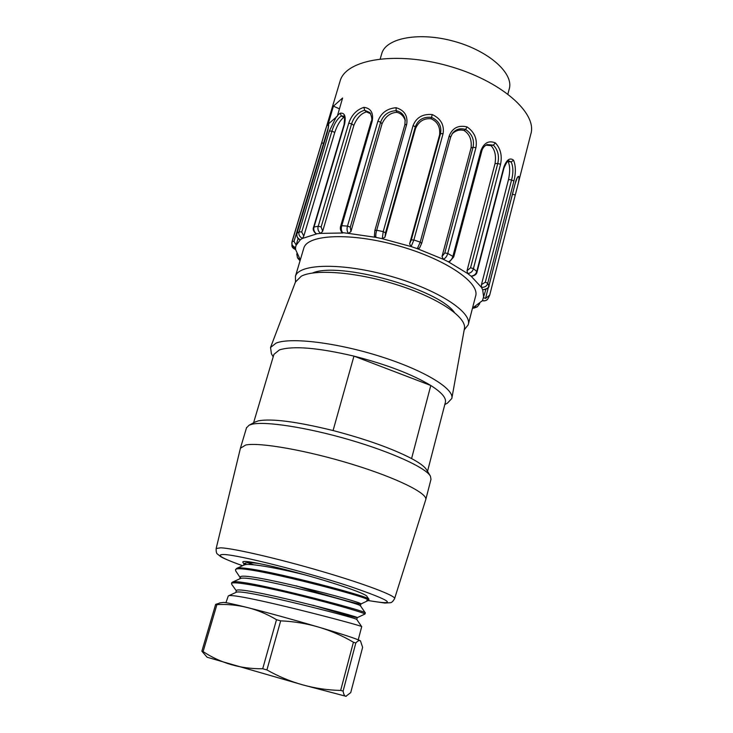 <?xml version="1.0" encoding="UTF-8"?>
<svg xmlns="http://www.w3.org/2000/svg" width="733" height="733" viewBox="0 0 733 733"><rect width="100%" height="100%" fill="white"/><g stroke="black" fill="none" stroke-linecap="round" stroke-linejoin="round"><path stroke-width="1.1" d="M374.416 236.017L375.919 237.364L348.441 233.387C346.984 231.371 346.672 228.943 347.497 226.094L377.916 121.137L380.629 122.228L382.03 123.859L350.933 231.573L350.292 227.148L380.629 122.228C383.222 115.026 388.38 111.169 396.113 110.665C400.969 111.773 403.965 114.678 405.111 119.397L404.955 124.537M382.03 123.859C385.292 116.556 390.258 112.708 396.929 112.323C400.969 113.377 403.755 116.171 405.294 120.716M396.929 112.323L396.122 110.683M396.113 110.665L396.104 107.714C404.451 110.28 407.979 115.805 406.705 124.289L376.698 230.254C375.873 233.149 375.617 235.522 375.919 237.364L382.278 238.701L383.212 231.61L413.1 125.508C416.408 117.417 422.794 113.762 432.25 114.55C440.799 118.627 444.409 124.986 443.08 133.626L413.87 239.975L411.131 246.572L382.278 238.701L384.981 237.162L385.494 232.874L415.299 126.882C418.002 119.736 423.408 116.565 431.508 117.381C438.875 120.771 441.88 126.213 440.524 133.718L411.295 239.911L409.591 243.878L439.589 134.909L440.524 133.718L443.08 133.626M377.916 121.137C381.068 112.946 387.134 108.475 396.104 107.714M413.1 125.508L415.299 126.882L415.547 128.403L384.981 237.162M439.589 134.909C440.35 127.001 437.537 121.641 431.141 118.819L431.508 117.399M415.547 128.403C418.919 121.247 424.123 118.05 431.151 118.81M409.591 243.878L411.131 246.572L417.315 248.661L420.211 242.128L449.247 135.807C452.527 127.863 458.473 124.903 467.058 126.919C474.48 132.105 477.43 139.023 475.928 147.69L447.744 253.453C446.956 256.348 445.462 258.291 443.254 259.28L417.315 248.661L419.423 248.13M431.508 117.381L432.25 114.55M450.667 136.952L452.518 133.269C455.963 129.127 460.324 127.863 465.602 129.475C472.052 133.837 474.535 139.765 473.042 147.269L444.803 252.949L442.026 256.44L471.053 147.984L473.042 147.269L475.928 147.69M471.053 147.984C471.979 139.976 469.67 134.157 464.099 130.511L465.602 129.475L467.058 126.919M452.105 133.864C455.807 130.428 459.811 129.31 464.108 130.511M442.026 256.44L443.254 259.28L448.358 261.809C450.667 260.838 452.206 258.923 452.957 256.055L480.958 150.494C484.046 142.733 488.865 140.214 495.416 142.926C500.602 148.634 502.316 155.772 500.557 164.311L473.426 268.617C472.666 271.467 470.76 273.116 467.709 273.565L448.358 261.809L449.356 261.864M453.745 256.889L481.682 151.456C482.351 148.387 484.147 146.078 487.069 144.548L493.382 145.125C497.973 149.963 499.43 156.074 497.762 163.468L470.559 267.765L467.031 270.715L495.022 163.624L497.762 163.468L500.557 164.311M485.887 145.152L491 145.629L493.382 145.125L495.416 142.926M491 145.629C494.922 149.669 496.268 155.671 495.022 163.624M467.031 270.715L467.709 273.565L471.044 276.149C474.169 275.727 476.093 274.105 476.816 271.283L503.773 167.307C506.54 159.739 509.792 157.357 513.531 160.161C515.83 165.768 515.959 172.741 513.925 181.051L487.729 283.268C486.996 286.053 484.907 287.418 481.453 287.363L471.044 276.149M471.502 276.332C474.947 275.645 476.807 274.133 477.091 271.778L504.011 167.894C506.897 161.709 508.473 159.373 508.729 160.875L511.167 161.966C513.302 166.739 513.439 172.731 511.588 179.924L485.319 282.205L481.453 284.633L508.51 179.548L511.588 179.924L513.925 181.051M507.557 161.425L511.167 161.966L513.531 160.161M508.253 161.92C510.049 165.896 510.141 171.779 508.51 179.548M481.453 284.633L481.453 287.363L482.671 289.663C486.162 289.727 488.251 288.39 488.957 285.632L515.968 180.538C517.067 177.679 517.947 176.287 518.597 176.36C519.514 177.267 518.891 181.582 516.738 189.297L489.699 295.106L485.521 298.459L483.734 297.717L482.671 289.663M517.296 177.606L518.405 176.378M333.405 106.166L342.604 98.02L337.281 116.3L328.137 124.143L333.405 106.166L339.379 108.796M295.518 281.848L295.426 276.295C298.945 263.55 342.183 262.524 389.745 275.974C437.354 289.269 472.794 312.414 468.185 324.856L464.191 329.896M303.664 248.643L303.856 247.983C307.658 234.322 350.896 232.361 398.147 245.729C445.444 258.932 480.408 282.883 475.57 296.251L468.332 324.279M312.533 273.015C338.848 261.269 437.766 288.674 454.35 312.359M328.421 123.52C328.98 124.555 328.558 127.67 327.147 132.856L297.021 233.176C296.214 235.916 297.323 238.124 300.338 239.81L296.05 245.372L295.573 247.525C292.824 246.416 291.587 244.767 291.871 242.568L340.222 80.676C346.288 59.346 395.793 51.026 448.257 65.906C500.795 80.538 537.729 113.157 530.774 134.24L517.727 185.403M329.374 130.978L331.921 131.18L334.761 132.407L303.801 236.072L301.73 232.031L331.921 131.18C334.037 124.06 337.162 118.975 341.312 115.915L340.185 113.184C344.657 112.616 346.123 116.263 344.574 124.143L314.072 226.836C313.257 229.649 314.091 232.022 316.564 233.946L302.445 238.427C299.43 236.686 298.331 234.459 299.156 231.729L329.374 130.978L336.374 116.684M295.573 249.614L291.899 245.399C291.89 247.168 293.108 248.542 295.564 249.504L300.054 259.299L297.488 257.851L299.65 260.371M296.159 244.996L294.015 241.386L328.329 127.524M300.154 239.838L302.445 238.427L303.801 236.072M328.466 126.388L327.468 124.115L328.228 123.382M325.855 128.467L327.468 124.115M371.164 121.495L340.717 226.011L341.77 225.709C340.946 228.577 341.303 231.005 342.833 232.993L320.651 233.387L322.657 231.28L321.118 226.955L351.593 123.84C353.966 116.639 358.309 112.112 364.622 110.243L363.953 107.339C370.834 108.255 373.592 112.818 372.236 121.037L341.77 225.709L347.497 226.094L350.292 227.148M316.079 233.836L320.651 233.387C318.214 231.408 317.407 229.026 318.232 226.24L348.761 123.162L351.593 123.84L353.892 125.361C356.87 117.949 361.057 113.459 366.454 111.892L364.64 110.271L369.945 112.598C371.961 117.069 372.373 120.02 371.164 121.467L372.236 121.037M366.454 111.892L370.788 113.844M353.892 125.361L322.657 231.28M348.761 123.162C351.629 114.953 356.696 109.675 363.953 107.339M341.926 232.572L348.441 233.387L350.933 231.573M334.761 132.407C337.327 124.967 340.359 119.946 343.85 117.344L341.349 115.942M341.312 115.924L343.759 116.135C344.666 114.944 344.785 117.729 344.107 124.491L313.623 227.102C312.588 229.218 313.412 231.481 316.115 233.873M343.85 117.353L344.492 117.271M337.363 115.521L340.185 113.184M472.473 308.236L474.361 307.961M477.265 306.88L474.031 306.935L482.461 300.64C485.301 301.098 487.179 300.383 488.077 298.496L489.58 295.454M339.901 81.72L340.222 80.676M244.52 564.923C248.35 562.907 275.498 567.599 304.552 574.754C337.262 583.761 365.904 593.803 366.894 596.314L368.956 599.255M246.471 564.538L244.483 563.503M242.88 562.293C242.046 560.846 247.36 561.249 258.831 563.503C249.843 562.367 245.005 562.44 244.318 563.723L244.446 564.612M304.552 574.754C286.136 569.633 270.898 565.885 258.831 563.503M253.563 422.84L273.94 354.332L279.438 349.898C293.108 345.628 317.948 347.708 353.957 356.119L430.784 385.485L411.589 458.565C392.265 448.559 366.097 439.214 333.075 430.546L353.957 356.119C386.511 364.466 412.12 374.261 430.784 385.485C441.761 392.476 446.608 398.156 445.325 402.527L427.522 471.346M425.791 499.494L430.995 479.281L430.399 476.111L426.542 469.725C424.719 466.674 419.734 462.954 411.589 458.565M333.075 430.546C296.608 421.612 271.714 418.369 258.392 420.834L254.91 422.135M273.94 354.332L273.803 354.809M444.794 404.579L447.451 403.113L451.821 398.459C454.542 388.93 424.398 370.394 380.674 356.559C337.024 342.65 290.744 337.088 276.112 343.09L270.541 347.488L271.43 353.792M451.904 397.992L464.383 328.86C467.278 317.847 439.699 298.661 399.311 285.54C358.996 272.355 315.676 268.626 301.309 276.176L295.445 282.031M425.708 499.814C428.393 493.666 397.103 478.017 352.014 464.227C306.999 450.401 259.812 442.127 245.775 444.986L240.433 448.211M430.399 476.111C425.754 467.718 391.605 452.041 349.229 439.718C306.88 427.366 265.264 421.026 251.941 424.26L249.156 425.158L246.508 427.815M223.217 602.471L223.592 602.425C225.837 602.434 233.772 604.139 247.397 607.529C269.002 612.98 292.76 619.513 318.681 627.127C343.42 634.485 357.347 639.066 360.462 640.871L360.563 640.954M220.606 602.792L215.649 604.368L216.913 604.606C227.193 604.065 237.355 605.046 247.397 607.529C257.448 610.039 267.151 614.098 276.497 619.706L280.675 620.851C293.759 621.419 306.431 623.508 318.681 627.127C330.931 630.765 342.503 635.795 353.416 642.227L355.807 643.006C357.777 640.798 359.326 640.092 360.462 640.871L362.624 647.312L350.722 692.621L345.857 696.313C344.556 696.112 343.64 694.371 343.099 691.091L340.662 690.422C327.981 690.184 315.401 688.351 302.94 684.924C290.479 681.479 278.467 676.477 266.913 669.935L262.707 668.743C251.621 668.89 241.056 667.488 230.996 664.556C220.945 661.597 211.654 657.272 203.105 651.573L201.868 651.188L207.1 657.235L302.94 684.924L346.214 696.341M368.653 600.336L368.891 599.2C371.594 596.763 243.878 563.201 236.557 568.451L235.513 569.944C234.056 561.707 375.195 598.614 368.571 600.309M235.724 570.787L235.522 569.944M360.883 604.029L360.425 605.751L365.309 612.898C368.763 611.597 238.546 577.384 232.453 582.158L231.848 582.57M231.628 583.532C232.141 580.747 263.541 586.556 300.109 595.636C336.447 604.551 366.024 613.512 365.016 614.016L365.318 612.962M356.797 619.477L361.699 626.669C365.84 626.504 233.341 591.641 228.293 595.92L225.938 602.682M216.913 604.606L203.105 651.573M201.868 651.188L215.649 604.368M280.675 620.851L266.913 669.935M262.707 668.743L276.497 619.706M355.807 643.006L343.099 691.091M340.662 690.422L353.416 642.227M236.246 592.301C241.817 588.306 360.279 618.918 356.678 619.467M240.351 578.575C246.856 573.948 363.44 604.322 360.16 605.76M296.077 585.804C327.624 596.03 359.317 604.606 360.709 604.029M360.801 604.001C366.463 602.874 239.15 569.889 240.332 577.247L240.415 577.961M312.973 605.22C339.306 613.155 354.048 617.314 357.2 617.672M364.924 614.043L357.237 617.672C362.469 617.488 235.009 584.247 236.31 590.798L231.692 584.293M507.905 93.989L509.188 89.096C514.163 73.758 489.369 51.136 454.588 41.469C419.872 31.601 386.282 37.814 381.847 53.307L381.636 54.04M404.863 124.885L406.705 124.289M374.865 230.657L376.698 230.254L383.212 231.61L385.494 232.874M411.295 239.911L413.87 239.975L420.211 242.128L421.631 243.411M450.575 137.273L449.247 135.807M444.803 252.949L447.744 253.453L453.736 256.898L449.375 261.947M481.682 151.456L480.958 150.494M470.559 267.765L473.426 268.617L477.091 271.787M504.011 167.894L503.773 167.307M485.319 282.205L487.729 283.268L488.856 285.962M327.046 133.204L296.929 233.296L299.156 231.729L301.73 232.031M295.573 247.525L295.564 249.504M294.015 241.386L292.064 241.441L321.64 143.137L324.032 143.054M328.631 125.389L327.147 132.856M300.173 239.865C297.616 238.967 296.535 236.777 296.929 233.296L296.938 233.479M321.118 226.955L318.232 226.24L313.623 227.102M344.098 124.509L344.574 124.143M472.693 307.457L474.031 306.935M479.712 303.645L477.238 306.889M482.461 300.64L485.869 289.398M485.521 298.459L488.416 287.144M512.404 194.208L515.253 194.978M366.83 600.272C399.256 606.026 393.282 601.289 348.917 586.061C304.397 571.52 239.279 555.156 224.289 554.514C215.2 554.331 221.284 558.079 242.541 565.729C231.014 561.524 223.757 558.5 220.743 556.668L217.472 554.056C216.501 553.644 216.07 551.793 216.162 548.513L220.725 547.808C233.506 548.284 278.503 558.674 322.007 571.447C365.575 584.219 396.507 596.057 394.583 598.669C393.044 601.417 391.55 602.773 390.103 602.737L384.852 603.048L368.168 600.565M253.755 564.795L247.635 562.724M216.125 548.66L240.506 447.872M405.184 119.781L404.873 124.683L374.865 230.483L374.398 236.063M419.459 248.175L421.695 243.301M421.704 243.283L450.648 137.126L452.518 133.269M482.809 289.801C487.344 288.793 489.397 287.464 488.975 285.815M488.975 285.797L515.006 184.047L517.351 177.505M303.856 247.983L295.426 276.295M296.746 253.893L297.497 257.833M291.899 245.399L292.064 241.45M296.05 245.372L298.129 238.427M321.64 143.137L325.855 128.412M340.717 226.011C339.929 228.155 340.341 230.364 341.954 232.636M472.464 308.272L474.141 308.034M474.132 308.034L476.926 307.017M482.396 300.722C484.87 301.226 486.767 300.484 488.086 298.505M273.198 356.843L271.311 353.59M295.683 281.426L270.541 347.488M394.583 598.669L425.662 499.933M240.552 447.762L246.618 427.44M255.725 421.704L249.156 425.158M231.82 582.561L231.546 583.505M361.699 626.697L358.235 639.817M223.592 602.425L219.588 602.929M236.292 592.264L228.384 595.892M240.387 578.529L232.489 582.13M244.483 564.85L236.594 568.432M244.355 564.547L242.861 562.303M360.819 604.019L368.497 600.409M240.378 577.916L235.687 570.86M244.162 563.677L243.722 565.198M240.222 577.21L239.764 578.813M236.273 590.789L235.779 592.502M357.255 617.672L356.769 619.513M381.847 53.307L380.216 58.869"/></g></svg>
